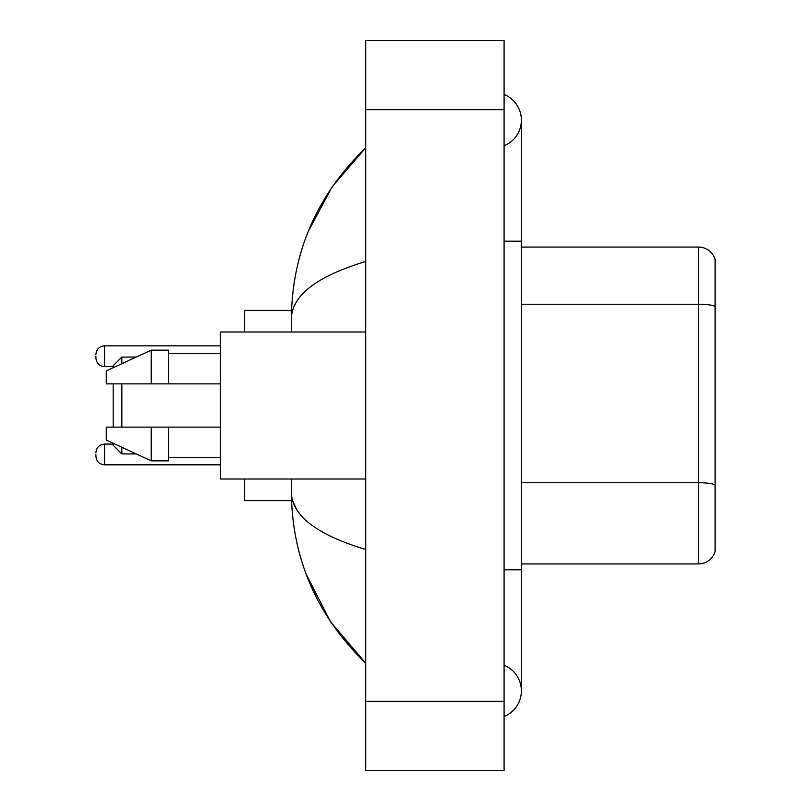 <?xml version="1.0" encoding="UTF-8"?>
<svg xmlns="http://www.w3.org/2000/svg" width="811" height="811" viewBox="0 0 811 811"><rect width="100%" height="100%" fill="white"/><g stroke="black" fill="none" stroke-linecap="round" stroke-linejoin="round"><path stroke-width="1.22" d="M504.087 569.819L521.382 569.819L521.382 120.109A27.675 27.675 0 0 1 504.087 145.767A27.675 27.675 0 0 0 504.087 94.461A27.675 27.675 0 0 1 521.382 120.109A27.675 27.675 0 0 0 504.087 94.461A27.675 27.675 0 0 1 521.382 120.109M504.087 716.539A27.675 27.675 0 0 0 504.087 665.233A27.675 27.675 0 0 1 504.087 716.539A27.675 27.675 0 0 0 521.382 690.891A27.675 27.675 0 0 1 504.087 716.539M365.72 261.507C316.797 276.257 292.011 295.305 291.342 318.672L291.342 331.993M291.342 479.007L291.342 492.328C291.899 515.614 316.685 534.672 365.72 549.493M365.72 770.45L504.087 770.45L504.087 40.55L365.72 40.55L365.72 770.45M291.342 318.672C292.082 252.16 316.878 195.198 365.72 147.784L332.145 186.794L308.19 231.601M306.092 573.995L330.493 621.743L365.72 663.216C316.878 615.802 292.082 558.84 291.342 492.328M296.532 509.278L292.578 500.63M715.099 259.52A17.295 17.295 0 0 0 698.494 247.071A17.295 17.295 0 0 1 715.099 259.52L715.099 551.48A17.295 17.295 0 0 1 698.494 563.929L521.382 563.929M715.099 306.396A17.295 3.001 180 0 0 698.494 304.237L698.494 247.071L521.382 247.071M113.195 383.877L113.195 427.123M113.195 443.282L113.195 445.28L121.843 453.927L136.258 453.927M121.843 383.877L121.843 427.123M121.843 447.277L121.843 453.927M244.648 479.007L244.648 500.63L291.494 500.63M291.494 310.37L244.648 310.37L244.648 331.993M113.195 367.718L113.195 365.72L121.843 357.073L121.843 363.723M365.72 331.993L220.43 331.993L220.43 479.007L365.72 479.007M151.241 383.877L106.271 383.877L106.271 370.911L151.241 350.149L151.241 383.877L220.43 383.877M151.241 350.149L168.546 350.149L168.546 383.877M220.43 427.123L168.546 427.123L168.546 460.851L151.241 460.851L151.241 427.123L106.271 427.123L106.271 440.089L151.241 460.851M106.271 427.123L117.727 427.123M168.546 427.123L151.241 427.123M95.901 454.444L95.901 456.177L95.901 454.444M95.901 356.201L95.901 357.935L95.901 356.201M504.087 241.181L521.382 241.181M365.72 701.262L504.087 701.262M365.72 109.738L504.087 109.738M715.099 484.897A17.295 3.001 180 0 0 698.494 482.738L698.494 304.237L521.382 304.237M698.494 563.929L698.494 482.738L521.382 482.738M113.195 444.073L104.548 444.073C99.337 444.54 96.458 447.419 95.901 452.72C96.458 447.419 99.337 444.54 104.548 444.073L104.548 464.825C99.337 464.358 96.458 461.479 95.901 456.177C96.458 461.479 99.337 464.358 104.548 464.825L220.43 464.825M220.43 345.831L104.548 345.831L104.548 366.582C99.337 366.116 96.458 363.237 95.901 357.935M521.382 569.819L521.382 690.891M365.72 147.784L359.699 153.593M365.72 663.216L359.699 657.407M121.843 357.073L136.258 357.073M168.546 353.616L220.43 353.616M168.546 457.384L220.43 457.384M104.548 366.582L113.195 366.582M104.548 345.831C99.337 346.297 96.458 349.176 95.901 354.478"/></g></svg>
